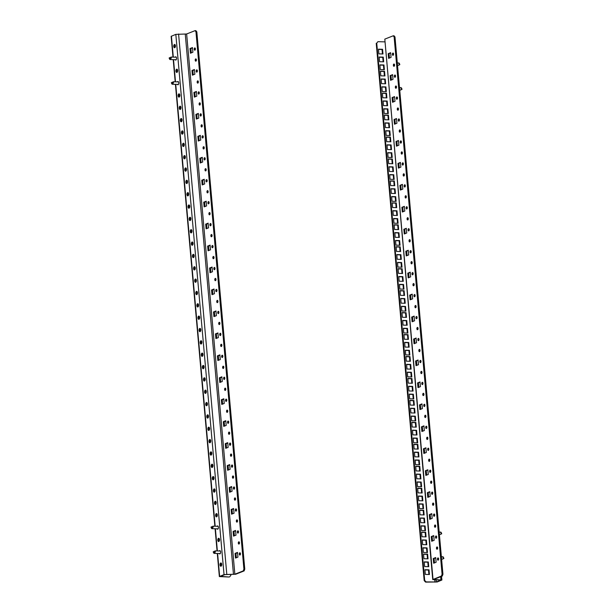 <?xml version="1.0" encoding="UTF-8"?>
<svg xmlns="http://www.w3.org/2000/svg" width="613" height="613" viewBox="0 0 613 613"><rect width="100%" height="100%" fill="white"/><g stroke="black" fill="none" stroke-linecap="round" stroke-linejoin="round"><path stroke-width="0.92" d="M438.494 558.29A1.134 0.59 -88.5 0 0 438.318 559.301A1.134 0.59 -88.5 0 0 438.456 559.838M437.46 559.278A1.134 0.59 -88.5 0 0 438.011 560.182A1.134 0.59 -88.5 0 0 438.624 558.818A1.134 0.59 -88.5 0 0 438.073 557.914A1.134 0.59 -88.5 0 0 437.46 559.278M408.089 219.607A1.134 0.59 91.5 0 1 407.959 219.079A1.134 0.59 91.5 0 1 408.128 218.059M408.258 218.596A1.134 0.59 91.5 0 1 407.645 219.96A1.134 0.59 91.5 0 1 407.093 219.056A1.134 0.59 91.5 0 1 407.706 217.692A1.134 0.59 91.5 0 1 408.258 218.596M407.109 208.635A1.134 0.59 91.5 0 1 406.978 208.106A1.134 0.59 91.5 0 1 407.147 207.087M407.277 207.615A1.134 0.59 91.5 0 1 406.672 208.987A1.134 0.59 91.5 0 1 406.113 208.083A1.134 0.59 91.5 0 1 406.725 206.711A1.134 0.59 91.5 0 1 407.277 207.615M411.024 252.533A1.134 0.59 91.5 0 1 410.894 252.004A1.134 0.59 91.5 0 1 411.07 250.985M411.2 251.522A1.134 0.59 91.5 0 1 410.587 252.885A1.134 0.59 91.5 0 1 410.036 251.981A1.134 0.59 91.5 0 1 410.649 250.617A1.134 0.59 91.5 0 1 411.2 251.522M410.051 241.56A1.134 0.59 91.5 0 1 409.913 241.024A1.134 0.59 91.5 0 1 410.089 240.012M410.22 240.541A1.134 0.59 91.5 0 1 409.607 241.913A1.134 0.59 91.5 0 1 409.055 241.009A1.134 0.59 91.5 0 1 409.668 239.637A1.134 0.59 91.5 0 1 410.22 240.541M409.07 230.588A1.134 0.59 91.5 0 1 408.94 230.051A1.134 0.59 91.5 0 1 409.109 229.032M409.239 229.569A1.134 0.59 91.5 0 1 408.626 230.932A1.134 0.59 91.5 0 1 408.074 230.028A1.134 0.59 91.5 0 1 408.687 228.664A1.134 0.59 91.5 0 1 409.239 229.569M414.947 296.439A1.134 0.59 91.5 0 1 414.817 295.903A1.134 0.59 91.5 0 1 414.986 294.884M415.116 295.42A1.134 0.59 91.5 0 1 414.503 296.784A1.134 0.59 91.5 0 1 413.951 295.88A1.134 0.59 91.5 0 1 414.564 294.516A1.134 0.59 91.5 0 1 415.116 295.42M415.928 307.412A1.134 0.59 91.5 0 1 415.79 306.875A1.134 0.59 91.5 0 1 415.966 305.864M416.097 306.393A1.134 0.59 91.5 0 1 415.484 307.757A1.134 0.59 91.5 0 1 414.932 306.852A1.134 0.59 91.5 0 1 415.545 305.489A1.134 0.59 91.5 0 1 416.097 306.393M413.967 285.459A1.134 0.59 91.5 0 1 413.836 284.93A1.134 0.59 91.5 0 1 414.005 283.911M414.135 284.44A1.134 0.59 91.5 0 1 413.522 285.811A1.134 0.59 91.5 0 1 412.97 284.907A1.134 0.59 91.5 0 1 413.583 283.543A1.134 0.59 91.5 0 1 414.135 284.44M412.986 274.486A1.134 0.59 91.5 0 1 412.855 273.95A1.134 0.59 91.5 0 1 413.024 272.938M413.154 273.467A1.134 0.59 91.5 0 1 412.549 274.831A1.134 0.59 91.5 0 1 411.99 273.927A1.134 0.59 91.5 0 1 412.603 272.563A1.134 0.59 91.5 0 1 413.154 273.467M412.005 263.513A1.134 0.59 91.5 0 1 411.875 262.977A1.134 0.59 91.5 0 1 412.043 261.958M412.181 262.494A1.134 0.59 91.5 0 1 411.568 263.858A1.134 0.59 91.5 0 1 411.016 262.954A1.134 0.59 91.5 0 1 411.622 261.59A1.134 0.59 91.5 0 1 412.181 262.494M403.193 164.736A1.134 0.59 91.5 0 1 403.063 164.2A1.134 0.59 91.5 0 1 403.231 163.188M403.362 163.717A1.134 0.59 91.5 0 1 402.749 165.081A1.134 0.59 91.5 0 1 402.197 164.177A1.134 0.59 91.5 0 1 402.81 162.813A1.134 0.59 91.5 0 1 403.362 163.717M402.212 153.763A1.134 0.59 91.5 0 1 402.082 153.227A1.134 0.59 91.5 0 1 402.251 152.208M402.381 152.744A1.134 0.59 91.5 0 1 401.768 154.108A1.134 0.59 91.5 0 1 401.216 153.204A1.134 0.59 91.5 0 1 401.829 151.84A1.134 0.59 91.5 0 1 402.381 152.744M401.231 142.783A1.134 0.59 91.5 0 1 401.101 142.254A1.134 0.59 91.5 0 1 401.27 141.235M401.408 141.772A1.134 0.59 91.5 0 1 400.795 143.136A1.134 0.59 91.5 0 1 400.243 142.231A1.134 0.59 91.5 0 1 400.848 140.867A1.134 0.59 91.5 0 1 401.408 141.772M404.174 175.709A1.134 0.59 91.5 0 1 404.036 175.18A1.134 0.59 91.5 0 1 404.212 174.161M404.342 174.69A1.134 0.59 91.5 0 1 403.729 176.061A1.134 0.59 91.5 0 1 403.178 175.157A1.134 0.59 91.5 0 1 403.791 173.786A1.134 0.59 91.5 0 1 404.342 174.69M405.147 186.689A1.134 0.59 91.5 0 1 405.017 186.153A1.134 0.59 91.5 0 1 405.193 185.134M405.323 185.67A1.134 0.59 91.5 0 1 404.71 187.034A1.134 0.59 91.5 0 1 404.159 186.13A1.134 0.59 91.5 0 1 404.772 184.766A1.134 0.59 91.5 0 1 405.323 185.67M406.128 197.662A1.134 0.59 91.5 0 1 405.998 197.125A1.134 0.59 91.5 0 1 406.174 196.106M406.304 196.643A1.134 0.59 91.5 0 1 405.691 198.007A1.134 0.59 91.5 0 1 405.139 197.102A1.134 0.59 91.5 0 1 405.745 195.739A1.134 0.59 91.5 0 1 406.304 196.643M396.335 87.912A1.134 0.59 91.5 0 1 396.205 87.375A1.134 0.59 91.5 0 1 396.373 86.356M396.504 86.893A1.134 0.59 91.5 0 1 395.898 88.257A1.134 0.59 91.5 0 1 395.339 87.352A1.134 0.59 91.5 0 1 395.952 85.989A1.134 0.59 91.5 0 1 396.504 86.893M397.316 98.885A1.134 0.59 91.5 0 1 397.186 98.348A1.134 0.59 91.5 0 1 397.354 97.337M397.485 97.865A1.134 0.59 91.5 0 1 396.872 99.237A1.134 0.59 91.5 0 1 396.32 98.333A1.134 0.59 91.5 0 1 396.933 96.961A1.134 0.59 91.5 0 1 397.485 97.865M398.297 109.857A1.134 0.59 91.5 0 1 398.159 109.329A1.134 0.59 91.5 0 1 398.335 108.309M398.465 108.846A1.134 0.59 91.5 0 1 397.852 110.21A1.134 0.59 91.5 0 1 397.301 109.306A1.134 0.59 91.5 0 1 397.914 107.942A1.134 0.59 91.5 0 1 398.465 108.846M400.251 131.81A1.134 0.59 91.5 0 1 400.12 131.274A1.134 0.59 91.5 0 1 400.297 130.262M400.427 130.791A1.134 0.59 91.5 0 1 399.814 132.155A1.134 0.59 91.5 0 1 399.262 131.251A1.134 0.59 91.5 0 1 399.875 129.887A1.134 0.59 91.5 0 1 400.427 130.791M399.27 120.838A1.134 0.59 91.5 0 1 399.14 120.301A1.134 0.59 91.5 0 1 399.316 119.282M399.446 119.819A1.134 0.59 91.5 0 1 398.833 121.182A1.134 0.59 91.5 0 1 398.281 120.278A1.134 0.59 91.5 0 1 398.894 118.914A1.134 0.59 91.5 0 1 399.446 119.819M434.533 515.939A1.134 0.59 91.5 0 1 434.402 515.403A1.134 0.59 91.5 0 1 434.579 514.384M434.709 514.92A1.134 0.59 91.5 0 1 434.096 516.284A1.134 0.59 91.5 0 1 433.544 515.38A1.134 0.59 91.5 0 1 434.157 514.016A1.134 0.59 91.5 0 1 434.709 514.92M433.552 504.959A1.134 0.59 91.5 0 1 433.422 504.43A1.134 0.59 91.5 0 1 433.598 503.411M433.728 503.947A1.134 0.59 91.5 0 1 433.115 505.311A1.134 0.59 91.5 0 1 432.563 504.407A1.134 0.59 91.5 0 1 433.176 503.043A1.134 0.59 91.5 0 1 433.728 503.947M432.579 493.986A1.134 0.59 91.5 0 1 432.449 493.457A1.134 0.59 91.5 0 1 432.617 492.438M432.747 492.967A1.134 0.59 91.5 0 1 432.134 494.339A1.134 0.59 91.5 0 1 431.583 493.434A1.134 0.59 91.5 0 1 432.196 492.063A1.134 0.59 91.5 0 1 432.747 492.967M435.514 526.912A1.134 0.59 91.5 0 1 435.383 526.375A1.134 0.59 91.5 0 1 435.552 525.364M435.69 525.893A1.134 0.59 91.5 0 1 435.077 527.257A1.134 0.59 91.5 0 1 434.525 526.36A1.134 0.59 91.5 0 1 435.13 524.989A1.134 0.59 91.5 0 1 435.69 525.893M436.494 537.885A1.134 0.59 91.5 0 1 436.364 537.356A1.134 0.59 91.5 0 1 436.533 536.337M436.663 536.873A1.134 0.59 91.5 0 1 436.058 538.237A1.134 0.59 91.5 0 1 435.498 537.333A1.134 0.59 91.5 0 1 436.111 535.969A1.134 0.59 91.5 0 1 436.663 536.873M437.475 548.865A1.134 0.59 91.5 0 1 437.345 548.328A1.134 0.59 91.5 0 1 437.513 547.309M437.644 547.846A1.134 0.59 91.5 0 1 437.031 549.21A1.134 0.59 91.5 0 1 436.479 548.306A1.134 0.59 91.5 0 1 437.092 546.942A1.134 0.59 91.5 0 1 437.644 547.846M427.682 439.115A1.134 0.59 91.5 0 1 427.545 438.579A1.134 0.59 91.5 0 1 427.721 437.559M427.851 438.096A1.134 0.59 91.5 0 1 427.238 439.46A1.134 0.59 91.5 0 1 426.686 438.556A1.134 0.59 91.5 0 1 427.299 437.192A1.134 0.59 91.5 0 1 427.851 438.096M428.656 450.088A1.134 0.59 91.5 0 1 428.525 449.551A1.134 0.59 91.5 0 1 428.702 448.54M428.832 449.068A1.134 0.59 91.5 0 1 428.219 450.432A1.134 0.59 91.5 0 1 427.667 449.528A1.134 0.59 91.5 0 1 428.28 448.164A1.134 0.59 91.5 0 1 428.832 449.068M429.636 461.06A1.134 0.59 91.5 0 1 429.506 460.532A1.134 0.59 91.5 0 1 429.675 459.512M429.813 460.041A1.134 0.59 91.5 0 1 429.2 461.413A1.134 0.59 91.5 0 1 428.648 460.509A1.134 0.59 91.5 0 1 429.253 459.137A1.134 0.59 91.5 0 1 429.813 460.041M431.598 483.013A1.134 0.59 91.5 0 1 431.468 482.477A1.134 0.59 91.5 0 1 431.636 481.458M431.767 481.994A1.134 0.59 91.5 0 1 431.154 483.358A1.134 0.59 91.5 0 1 430.602 482.454A1.134 0.59 91.5 0 1 431.215 481.09A1.134 0.59 91.5 0 1 431.767 481.994M430.617 472.041A1.134 0.59 91.5 0 1 430.487 471.504A1.134 0.59 91.5 0 1 430.655 470.485M430.786 471.022A1.134 0.59 91.5 0 1 430.18 472.385A1.134 0.59 91.5 0 1 429.621 471.481A1.134 0.59 91.5 0 1 430.234 470.117A1.134 0.59 91.5 0 1 430.786 471.022M421.805 373.263A1.134 0.59 91.5 0 1 421.667 372.727A1.134 0.59 91.5 0 1 421.844 371.708M421.974 372.244A1.134 0.59 91.5 0 1 421.361 373.608A1.134 0.59 91.5 0 1 420.809 372.704A1.134 0.59 91.5 0 1 421.422 371.34A1.134 0.59 91.5 0 1 421.974 372.244M420.825 362.283A1.134 0.59 91.5 0 1 420.694 361.754A1.134 0.59 91.5 0 1 420.863 360.735M420.993 361.272A1.134 0.59 91.5 0 1 420.38 362.635A1.134 0.59 91.5 0 1 419.828 361.731A1.134 0.59 91.5 0 1 420.441 360.367A1.134 0.59 91.5 0 1 420.993 361.272M419.844 351.31A1.134 0.59 91.5 0 1 419.713 350.782A1.134 0.59 91.5 0 1 419.882 349.762M420.012 350.291A1.134 0.59 91.5 0 1 419.399 351.663A1.134 0.59 91.5 0 1 418.848 350.759A1.134 0.59 91.5 0 1 419.461 349.387A1.134 0.59 91.5 0 1 420.012 350.291M416.901 318.385A1.134 0.59 91.5 0 1 416.771 317.856A1.134 0.59 91.5 0 1 416.947 316.837M417.078 317.365A1.134 0.59 91.5 0 1 416.465 318.737A1.134 0.59 91.5 0 1 415.913 317.833A1.134 0.59 91.5 0 1 416.526 316.461A1.134 0.59 91.5 0 1 417.078 317.365M417.882 329.365A1.134 0.59 91.5 0 1 417.752 328.829A1.134 0.59 91.5 0 1 417.92 327.809M418.058 328.346A1.134 0.59 91.5 0 1 417.445 329.71A1.134 0.59 91.5 0 1 416.894 328.806A1.134 0.59 91.5 0 1 417.499 327.442A1.134 0.59 91.5 0 1 418.058 328.346M418.863 340.338A1.134 0.59 91.5 0 1 418.733 339.801A1.134 0.59 91.5 0 1 418.901 338.782M419.031 339.318A1.134 0.59 91.5 0 1 418.426 340.682A1.134 0.59 91.5 0 1 417.867 339.778A1.134 0.59 91.5 0 1 418.48 338.414A1.134 0.59 91.5 0 1 419.031 339.318M423.759 395.209A1.134 0.59 91.5 0 1 423.629 394.68A1.134 0.59 91.5 0 1 423.798 393.661M423.935 394.197A1.134 0.59 91.5 0 1 423.322 395.561A1.134 0.59 91.5 0 1 422.771 394.657A1.134 0.59 91.5 0 1 423.376 393.293A1.134 0.59 91.5 0 1 423.935 394.197M422.778 384.236A1.134 0.59 91.5 0 1 422.648 383.7A1.134 0.59 91.5 0 1 422.824 382.688M422.955 383.217A1.134 0.59 91.5 0 1 422.342 384.581A1.134 0.59 91.5 0 1 421.79 383.684A1.134 0.59 91.5 0 1 422.403 382.313A1.134 0.59 91.5 0 1 422.955 383.217M426.702 428.135A1.134 0.59 91.5 0 1 426.571 427.606A1.134 0.59 91.5 0 1 426.74 426.587M426.87 427.115A1.134 0.59 91.5 0 1 426.257 428.487A1.134 0.59 91.5 0 1 425.706 427.583A1.134 0.59 91.5 0 1 426.319 426.219A1.134 0.59 91.5 0 1 426.87 427.115M425.721 417.162A1.134 0.59 91.5 0 1 425.591 416.625A1.134 0.59 91.5 0 1 425.759 415.614M425.889 416.143A1.134 0.59 91.5 0 1 425.276 417.507A1.134 0.59 91.5 0 1 424.725 416.602A1.134 0.59 91.5 0 1 425.338 415.239A1.134 0.59 91.5 0 1 425.889 416.143M424.74 406.189A1.134 0.59 91.5 0 1 424.61 405.653A1.134 0.59 91.5 0 1 424.778 404.634M424.909 405.17A1.134 0.59 91.5 0 1 424.303 406.534A1.134 0.59 91.5 0 1 423.744 405.63A1.134 0.59 91.5 0 1 424.357 404.266A1.134 0.59 91.5 0 1 424.909 405.17M395.354 76.931A1.134 0.59 91.5 0 1 395.224 76.403A1.134 0.59 91.5 0 1 395.393 75.384M395.531 75.92A1.134 0.59 91.5 0 1 394.918 77.284A1.134 0.59 91.5 0 1 394.366 76.38A1.134 0.59 91.5 0 1 394.971 75.016A1.134 0.59 91.5 0 1 395.531 75.92M394.374 65.959A1.134 0.59 91.5 0 1 394.243 65.43A1.134 0.59 91.5 0 1 394.42 64.411M394.55 64.94A1.134 0.59 91.5 0 1 393.937 66.311A1.134 0.59 91.5 0 1 393.385 65.407A1.134 0.59 91.5 0 1 393.998 64.036A1.134 0.59 91.5 0 1 394.55 64.94M393.393 54.986A1.134 0.59 91.5 0 1 393.262 54.45A1.134 0.59 91.5 0 1 393.439 53.431M393.569 53.967A1.134 0.59 91.5 0 1 392.956 55.331A1.134 0.59 91.5 0 1 392.404 54.427A1.134 0.59 91.5 0 1 393.017 53.063A1.134 0.59 91.5 0 1 393.569 53.967M381.148 79.192L384.703 79.284L385.102 83.759M381.845 87.031L385.401 87.123L385.799 91.598M380.443 71.353L383.999 71.445L384.397 75.92M378.489 49.4L382.045 49.5L382.443 53.967M379.186 57.247L382.742 57.338L383.14 61.806M379.884 65.085L383.439 65.177L383.838 69.644M376.742 43.132L377.907 41.684L376.742 43.132L424.694 580.404L426.119 581.913L425.598 582.12L437.192 581.982L441.881 580.013L433.736 579.492L442.295 576.044L441.437 576.021L442.08 574.235L442.938 574.258L442.295 576.044M425.598 582.12L424.181 580.603L424.694 580.404M376.229 43.331L424.181 580.603M382.405 93.306L385.96 93.398L386.359 97.865M384.366 115.252L387.922 115.344L388.32 119.819M386.32 137.205L389.876 137.297L390.274 141.772M388.282 159.158L391.837 159.25L392.236 163.717M390.243 181.103L393.799 181.195L394.197 185.67M392.197 203.056L395.753 203.148L396.151 207.615M394.159 225.002L397.714 225.094L398.113 229.569M396.121 246.955L399.676 247.047L400.074 251.522M398.075 268.908L401.63 269L402.028 273.467M400.036 290.853L403.592 290.945L403.99 295.42M401.998 312.806L405.553 312.898L405.952 317.373M403.952 334.752L407.507 334.851L407.906 339.318M405.913 356.705L409.469 356.797L409.867 361.272M407.875 378.658L411.43 378.75L411.829 383.217M409.829 400.603L413.384 400.695L413.783 405.17M411.79 422.556L415.346 422.648L415.744 427.123M413.752 444.509L417.307 444.601L417.706 449.068M415.706 466.455L419.261 466.547L419.66 471.022M417.668 488.408L421.223 488.5L421.621 492.967M419.629 510.353L423.185 510.445L423.583 514.92M421.583 532.306L425.138 532.398L425.537 536.873M383.807 108.984L387.362 109.076L387.761 113.551M385.761 130.929L389.316 131.029L389.715 135.496M387.722 152.882L391.278 152.974L391.676 157.449M389.684 174.835L393.24 174.927L393.638 179.394M391.638 196.781L395.193 196.873L395.592 201.348M393.6 218.734L397.155 218.826L397.553 223.301M395.561 240.687L399.117 240.779L399.515 245.246M397.515 262.632L401.071 262.724L401.469 267.199M399.477 284.585L403.032 284.677L403.431 289.144M401.438 306.531L404.994 306.623L405.392 311.097M403.392 328.484L406.948 328.576L407.346 333.051M405.354 350.437L408.909 350.529L409.308 354.996M407.316 372.382L410.871 372.474L411.269 376.949M409.269 394.335L412.825 394.427L413.223 398.894M411.231 416.281L414.786 416.373L415.185 420.847M413.193 438.234L416.748 438.326L417.147 442.801M415.147 460.187L418.702 460.279L419.1 464.746M417.108 482.132L420.664 482.224L421.062 486.699M419.062 504.085L422.618 504.177L423.024 508.652M421.024 526.038L424.579 526.13L424.978 530.597M422.985 547.984L426.541 548.076L426.939 552.551M383.102 101.145L386.657 101.237L387.056 105.704M385.064 123.09L388.619 123.182L389.017 127.657M387.025 145.043L390.581 145.135L390.979 149.61M388.979 166.997L392.535 167.088L392.933 171.556M390.941 188.942L394.496 189.034L394.895 193.509M392.902 210.895L396.458 210.987L396.856 215.462M394.856 232.84L398.412 232.94L398.81 237.407M396.818 254.793L400.373 254.885L400.772 259.36M398.779 276.747L402.335 276.838L402.733 281.306M400.733 298.692L404.289 298.784L404.687 303.259M402.695 320.645L406.25 320.737L406.649 325.212M404.657 342.598L408.212 342.69L408.61 347.157M406.611 364.543L410.166 364.635L410.564 369.11M408.572 386.496L412.128 386.588L412.526 391.056M410.534 408.442L414.089 408.534L414.488 413.009M412.488 430.395L416.043 430.487L416.442 434.962M414.449 452.348L418.005 452.44L418.403 456.907M416.411 474.293L419.966 474.385L420.365 478.86M418.365 496.246L421.92 496.338L422.319 500.806M420.326 518.192L423.882 518.284L424.28 522.759M422.288 540.145L425.836 540.237L426.242 544.712M427.499 558.818L427.1 554.351L423.545 554.259M428.196 566.657L427.797 562.19L424.242 562.098M428.901 574.496L428.495 570.029L424.939 569.937M424.227 561.876L424.64 566.565L428.732 566.673L428.318 561.983L424.227 561.876M422.686 544.62L422.265 539.923L426.357 540.03L426.778 544.727L422.686 544.62M420.725 522.667L420.303 517.977L424.395 518.085L424.817 522.774L420.725 522.667M418.763 500.714L418.35 496.024L422.441 496.132L422.855 500.821L418.763 500.714M416.809 478.768L416.388 474.079L420.48 474.178L420.901 478.876L416.809 478.768M414.848 456.815L414.426 452.126L418.518 452.233L418.94 456.923L414.848 456.815M412.886 434.87L412.472 430.173L416.564 430.28L416.978 434.969L412.886 434.87M410.932 412.917L410.511 408.227L414.603 408.335L415.024 413.024L410.932 412.917M408.971 390.964L408.549 386.274L412.641 386.382L413.062 391.071L408.971 390.964M407.009 369.018L406.595 364.329L410.687 364.428L411.101 369.126L407.009 369.018M405.055 347.065L404.634 342.376L408.725 342.483L409.147 347.173L405.055 347.065M403.093 325.12L402.672 320.423L406.764 320.53L407.185 325.219L403.093 325.12M401.132 303.167L400.718 298.477L404.81 298.585L405.224 303.274L401.132 303.167M399.178 281.214L398.756 276.524L402.848 276.632L403.27 281.321L399.178 281.214M397.216 259.268L396.795 254.571L400.887 254.679L401.308 259.376L397.216 259.268M395.255 237.315L394.841 232.626L398.933 232.733L399.347 237.423L395.255 237.315M393.301 215.362L392.879 210.673L396.971 210.78L397.393 215.469L393.301 215.362M391.339 193.417L390.918 188.727L395.01 188.827L395.431 193.524L391.339 193.417M389.378 171.464L388.964 166.774L393.056 166.882L393.469 171.571L389.378 171.464M387.424 149.518L387.002 144.821L391.094 144.929L391.515 149.618L387.424 149.518M385.462 127.565L385.041 122.876L389.14 122.983L389.554 127.673L385.462 127.565M383.5 105.612L383.087 100.923L387.178 101.03L387.592 105.72L383.5 105.612M423.384 552.459L422.962 547.769L427.054 547.869L427.476 552.566L423.384 552.459M421.422 530.506L421.008 525.816L425.1 525.923L425.514 530.613L421.422 530.506M419.468 508.56L419.047 503.863L423.139 503.97L423.56 508.66L419.468 508.56M417.507 486.607L417.085 481.918L421.177 482.025L421.598 486.714L417.507 486.607M415.545 464.654L415.131 459.965L419.223 460.072L419.637 464.761L415.545 464.654M413.591 442.709L413.17 438.011L417.261 438.119L417.683 442.816L413.591 442.709M411.63 420.756L411.208 416.066L415.3 416.173L415.721 420.863L411.63 420.756M409.668 398.802L409.254 394.113L413.346 394.22L413.76 398.91L409.668 398.802M407.714 376.857L407.293 372.168L411.384 372.267L411.806 376.964L407.714 376.857M405.752 354.904L405.331 350.215L409.423 350.322L409.844 355.011L405.752 354.904M403.791 332.959L403.377 328.261L407.469 328.369L407.883 333.058L403.791 332.959M401.837 311.006L401.415 306.316L405.507 306.423L405.929 311.113L401.837 311.006M399.875 289.052L399.454 284.363L403.546 284.47L403.967 289.16L399.875 289.052M397.914 267.107L397.5 262.418L401.592 262.517L402.005 267.214L397.914 267.107M395.96 245.154L395.538 240.465L399.63 240.572L400.051 245.261L395.96 245.154M393.998 223.209L393.577 218.512L397.668 218.619L398.09 223.308L393.998 223.209M392.036 201.256L391.623 196.566L395.714 196.673L396.128 201.363L392.036 201.256M390.083 179.303L389.661 174.613L393.753 174.72L394.174 179.41L390.083 179.303M388.121 157.357L387.7 152.66L391.791 152.767L392.213 157.464L388.121 157.357M386.159 135.404L385.746 130.715L389.837 130.822L390.251 135.511L386.159 135.404M384.205 113.451L383.784 108.762L387.876 108.869L388.297 113.558L384.205 113.451M421.982 536.781L421.568 532.084L425.66 532.191L426.073 536.881L421.982 536.781M420.028 514.828L419.606 510.139L423.698 510.246L424.119 514.935L420.028 514.828M418.066 492.875L417.645 488.186L421.736 488.293L422.158 492.982L418.066 492.875M416.104 470.93L415.691 466.24L419.782 466.34L420.196 471.037L416.104 470.93M414.15 448.977L413.729 444.287L417.821 444.394L418.242 449.084L414.15 448.977M412.189 427.031L411.767 422.334L415.859 422.441L416.281 427.131L412.189 427.031M410.227 405.078L409.813 400.389L413.905 400.496L414.319 405.185L410.227 405.078M408.273 383.125L407.852 378.436L411.944 378.543L412.365 383.232L408.273 383.125M406.312 361.18L405.89 356.482L409.982 356.59L410.404 361.287L406.312 361.18M404.35 339.227L403.936 334.537L408.028 334.644L408.442 339.334L404.35 339.227M402.396 317.273L401.975 312.584L406.067 312.691L406.488 317.381L402.396 317.273M400.435 295.328L400.013 290.639L404.105 290.738L404.526 295.435L400.435 295.328M398.473 273.375L398.059 268.686L402.151 268.793L402.565 273.482L398.473 273.375M396.519 251.43L396.098 246.732L400.189 246.84L400.611 251.529L396.519 251.43M394.557 229.477L394.136 224.787L398.235 224.894L398.649 229.584L394.557 229.477M392.596 207.523L392.182 202.834L396.274 202.941L396.688 207.631L392.596 207.523M390.642 185.578L390.22 180.889L394.312 180.988L394.734 185.685L390.642 185.578M388.68 163.625L388.259 158.936L392.358 159.043L392.772 163.732L388.68 163.625M386.719 141.68L386.305 136.983L390.397 137.09L390.818 141.779L386.719 141.68M384.765 119.727L384.343 115.037L388.435 115.144L388.857 119.834L384.765 119.727M382.803 97.773L382.382 93.084L386.481 93.191L386.895 97.881L382.803 97.773M426.119 581.913L436.333 581.959L440.877 580.105L432.732 579.584L441.437 576.021M377.907 41.684L384.742 41.86M384.374 69.66L380.282 69.553L379.868 64.863L383.96 64.97L384.374 69.66M383.677 61.821L379.585 61.714L379.163 57.024L383.263 57.132L383.677 61.821M382.979 53.982L378.888 53.875L378.466 49.186L382.558 49.293L382.979 53.982M384.941 75.935L380.842 75.828L380.428 71.131L384.52 71.238L384.941 75.935M386.336 91.613L382.244 91.506L381.822 86.816L385.922 86.916L386.336 91.613M385.638 83.774L381.547 83.667L381.125 78.977L385.217 79.077L385.638 83.774M423.522 554.037L423.943 558.727L428.035 558.834L427.613 554.144L423.522 554.037M424.924 569.715L425.345 574.404L429.437 574.511L429.016 569.822L424.924 569.715M426.357 540.03L425.836 540.237M424.395 518.085L423.882 518.284M422.441 496.132L421.92 496.338M420.48 474.178L419.966 474.385M418.518 452.233L418.005 452.44M416.564 430.28L416.043 430.487M414.603 408.335L414.089 408.534M412.641 386.382L412.128 386.588M410.687 364.428L410.166 364.635M408.725 342.483L408.212 342.69M406.764 320.53L406.25 320.737M404.81 298.585L404.289 298.784M402.848 276.632L402.335 276.838M400.887 254.679L400.373 254.885M398.933 232.733L398.412 232.94M396.971 210.78L396.458 210.987M395.01 188.827L394.496 189.034M393.056 166.882L392.535 167.088M391.094 144.929L390.581 145.135M389.14 122.983L388.619 123.182M387.178 101.03L386.657 101.237M427.054 547.869L426.541 548.076M425.1 525.923L424.579 526.13M423.139 503.97L422.618 504.177M421.177 482.025L420.664 482.224M419.223 460.072L418.702 460.279M417.261 438.119L416.748 438.326M415.3 416.173L414.786 416.373M413.346 394.22L412.825 394.427M411.384 372.267L410.871 372.474M409.423 350.322L408.909 350.529M407.469 328.369L406.948 328.576M405.507 306.423L404.994 306.623M403.546 284.47L403.032 284.677M401.592 262.517L401.071 262.724M399.63 240.572L399.117 240.779M397.668 218.619L397.155 218.826M395.714 196.673L395.193 196.873M393.753 174.72L393.24 174.927M391.791 152.767L391.278 152.974M389.837 130.822L389.316 131.029M387.876 108.869L387.362 109.076M425.66 532.191L425.138 532.398M423.698 510.246L423.185 510.445M421.736 488.293L421.223 488.5M419.782 466.34L419.261 466.547M417.821 444.394L417.307 444.601M415.859 422.441L415.346 422.648M413.905 400.496L413.384 400.695M411.944 378.543L411.43 378.75M409.982 356.59L409.469 356.797M408.028 334.644L407.507 334.851M406.067 312.691L405.553 312.898M404.105 290.738L403.592 290.945M402.151 268.793L401.63 269M400.189 246.84L399.676 247.047M398.235 224.894L397.714 225.094M396.274 202.941L395.753 203.148M394.312 180.988L393.799 181.195M392.358 159.043L391.837 159.25M390.397 137.09L389.876 137.297M388.435 115.144L387.922 115.344M386.481 93.191L385.96 93.398M432.732 579.584L384.803 39.125L393.217 35.792L394.082 35.815L394.987 36.987L442.938 574.258M436.119 562.244L435.697 557.554L433.238 558.527L433.659 563.217L436.119 562.244M401.898 207.324L404.35 206.351L404.772 211.041L402.312 212.014L401.898 207.324L404.388 206.704M399.937 185.379L402.396 184.398L402.81 189.095L400.358 190.068L399.937 185.379L402.427 184.751M403.852 229.277L406.312 228.304L406.733 232.994L404.274 233.967L403.852 229.277L406.342 228.649M407.775 273.176L410.227 272.203L410.649 276.892L408.189 277.865L407.775 273.176L410.266 272.555M409.729 295.129L412.189 294.148L412.61 298.845L410.151 299.818L409.729 295.129L412.22 294.501M405.814 251.223L408.273 250.25L408.687 254.939L406.235 255.92L405.814 251.223L408.304 250.602M396.021 141.473L398.481 140.5L398.894 145.189L396.435 146.17L396.021 141.473L398.511 140.852M397.975 163.426L400.435 162.453L400.856 167.142L398.396 168.115L397.975 163.426L400.465 162.805M390.144 75.629L392.604 74.648L393.017 79.338L390.558 80.318L390.144 75.629L392.634 75.001M394.059 119.527L396.519 118.547L396.933 123.244L394.481 124.217L394.059 119.527L396.55 118.899M392.098 97.574L394.557 96.601L394.979 101.291L392.519 102.264L392.098 97.574L394.588 96.954M427.361 492.676L429.82 491.703L430.242 496.392L427.782 497.365L427.361 492.676L429.851 492.055M429.322 514.629L431.782 513.656L432.196 518.345L429.736 519.318L429.322 514.629L431.813 514M421.483 426.824L423.943 425.851L424.365 430.541L421.905 431.521L421.483 426.824L423.974 426.204M425.407 470.73L427.859 469.75L428.28 474.447L425.82 475.42L425.407 470.73L427.897 470.102M423.445 448.777L425.905 447.804L426.319 452.494L423.859 453.467L423.445 448.777L425.935 448.157M413.652 339.027L416.104 338.054L416.526 342.744L414.066 343.717L413.652 339.027L416.143 338.407M411.691 317.074L414.15 316.101L414.564 320.791L412.112 321.771L411.691 317.074L414.181 316.454M417.568 382.926L420.028 381.953L420.441 386.642L417.989 387.615L417.568 382.926L420.058 382.305M415.606 360.98L418.066 360L418.487 364.689L416.028 365.67L415.606 360.98L418.097 360.352M419.53 404.879L421.982 403.898L422.403 408.595L419.943 409.568L419.53 404.879L422.02 404.251M431.276 536.574L433.736 535.601L434.157 540.291L431.698 541.271L431.276 536.574L433.766 535.954M388.182 53.676L390.642 52.703L391.063 57.392L388.604 58.365L388.182 53.676L390.673 53.055M394.987 36.987L394.128 36.964L442.08 574.235M394.128 36.964L393.217 35.792M435.728 557.907L434.104 558.55L434.487 562.887M403.147 211.684L402.756 207.347M401.186 189.739L400.795 185.402M405.101 233.637L404.718 229.3M409.024 277.536L408.633 273.199M410.978 299.489L410.595 295.152M407.063 255.59L406.672 251.246M397.27 145.84L396.879 141.496M399.224 167.786L398.841 163.449M391.393 79.989L391.002 75.644M395.308 123.887L394.918 119.55M393.347 101.934L392.964 97.597M428.61 497.036L428.226 492.699M430.571 518.989L430.18 514.652M422.732 431.192L422.349 426.847M426.648 475.09L426.265 470.753M424.694 453.137L424.303 448.8M414.901 343.387L414.511 339.05M412.94 321.442L412.549 317.097M418.817 387.286L418.426 382.949M416.855 365.34L416.472 360.996M420.779 409.239L420.388 404.902M432.525 540.942L432.142 536.597M389.431 58.036L389.04 53.699M383.96 64.97L383.439 65.177M383.263 57.132L382.742 57.338M382.558 49.293L382.045 49.5M384.52 71.238L383.999 71.445M385.922 86.916L385.401 87.123M385.217 79.077L384.703 79.284M427.613 554.144L427.1 554.351M428.318 561.983L427.797 562.19M429.016 569.822L428.495 570.029M433.238 558.527L434.104 558.55M219.193 553.508A1.64 0.851 -88.5 0 0 219.722 553.899A1.64 0.851 -88.5 0 0 220.611 551.93A1.64 0.851 -88.5 0 0 219.814 550.62A1.64 0.851 -88.5 0 0 219.255 550.987M221.714 564.274A1.64 0.851 -88.5 0 0 220.91 562.964A1.64 0.851 -88.5 0 0 220.029 564.941A1.64 0.851 -88.5 0 0 220.826 566.243A1.64 0.851 -88.5 0 0 221.714 564.274M221.339 563.201A1.64 0.851 -88.5 0 0 220.887 564.964A1.64 0.851 -88.5 0 0 221.262 566.029M194.237 49.293A1.134 0.59 91.5 0 1 194.85 47.921A1.134 0.59 91.5 0 1 195.401 48.825A1.134 0.59 91.5 0 1 194.788 50.197A1.134 0.59 91.5 0 1 194.237 49.293M195.233 49.845A1.134 0.59 91.5 0 1 195.095 49.316A1.134 0.59 91.5 0 1 195.271 48.297M225.768 389.056A1.134 0.59 -88.5 0 0 225.216 388.152A1.134 0.59 -88.5 0 0 224.603 389.516A1.134 0.59 -88.5 0 0 225.155 390.42A1.134 0.59 -88.5 0 0 225.768 389.056M225.638 388.519A1.134 0.59 -88.5 0 0 225.461 389.539A1.134 0.59 -88.5 0 0 225.592 390.075M226.749 400.028A1.134 0.59 -88.5 0 0 226.189 399.124A1.134 0.59 -88.5 0 0 225.584 400.496A1.134 0.59 -88.5 0 0 226.136 401.392A1.134 0.59 -88.5 0 0 226.749 400.028M226.611 399.5A1.134 0.59 -88.5 0 0 226.442 400.511A1.134 0.59 -88.5 0 0 226.572 401.048M222.826 356.13A1.134 0.59 -88.5 0 0 222.274 355.226A1.134 0.59 -88.5 0 0 221.661 356.59A1.134 0.59 -88.5 0 0 222.213 357.494A1.134 0.59 -88.5 0 0 222.826 356.13M222.695 355.594A1.134 0.59 -88.5 0 0 222.527 356.613A1.134 0.59 -88.5 0 0 222.657 357.149M223.806 367.103A1.134 0.59 -88.5 0 0 223.255 366.199A1.134 0.59 -88.5 0 0 222.642 367.57A1.134 0.59 -88.5 0 0 223.193 368.474A1.134 0.59 -88.5 0 0 223.806 367.103M223.676 366.574A1.134 0.59 -88.5 0 0 223.507 367.593A1.134 0.59 -88.5 0 0 223.638 368.122M224.787 378.083A1.134 0.59 -88.5 0 0 224.235 377.179A1.134 0.59 -88.5 0 0 223.622 378.543A1.134 0.59 -88.5 0 0 224.174 379.447A1.134 0.59 -88.5 0 0 224.787 378.083M224.657 377.547A1.134 0.59 -88.5 0 0 224.481 378.566A1.134 0.59 -88.5 0 0 224.619 379.095M218.91 312.232A1.134 0.59 -88.5 0 0 218.358 311.327A1.134 0.59 -88.5 0 0 217.745 312.691A1.134 0.59 -88.5 0 0 218.297 313.595A1.134 0.59 -88.5 0 0 218.91 312.232M218.78 311.695A1.134 0.59 -88.5 0 0 218.603 312.714A1.134 0.59 -88.5 0 0 218.741 313.251M217.929 301.251A1.134 0.59 -88.5 0 0 217.377 300.355A1.134 0.59 -88.5 0 0 216.764 301.719A1.134 0.59 -88.5 0 0 217.316 302.623A1.134 0.59 -88.5 0 0 217.929 301.251M217.799 300.722A1.134 0.59 -88.5 0 0 217.63 301.742A1.134 0.59 -88.5 0 0 217.761 302.27M219.891 323.204A1.134 0.59 -88.5 0 0 219.339 322.3A1.134 0.59 -88.5 0 0 218.726 323.664A1.134 0.59 -88.5 0 0 219.278 324.568A1.134 0.59 -88.5 0 0 219.891 323.204M219.761 322.676A1.134 0.59 -88.5 0 0 219.584 323.687A1.134 0.59 -88.5 0 0 219.715 324.223M220.872 334.177A1.134 0.59 -88.5 0 0 220.312 333.273A1.134 0.59 -88.5 0 0 219.707 334.644A1.134 0.59 -88.5 0 0 220.259 335.549A1.134 0.59 -88.5 0 0 220.872 334.177M220.734 333.648A1.134 0.59 -88.5 0 0 220.565 334.667A1.134 0.59 -88.5 0 0 220.695 335.196M221.845 345.157A1.134 0.59 -88.5 0 0 221.293 344.253A1.134 0.59 -88.5 0 0 220.68 345.617A1.134 0.59 -88.5 0 0 221.239 346.521A1.134 0.59 -88.5 0 0 221.845 345.157M221.714 344.621A1.134 0.59 -88.5 0 0 221.546 345.64A1.134 0.59 -88.5 0 0 221.676 346.169M230.664 443.927A1.134 0.59 -88.5 0 0 230.113 443.03A1.134 0.59 -88.5 0 0 229.5 444.394A1.134 0.59 -88.5 0 0 230.051 445.299A1.134 0.59 -88.5 0 0 230.664 443.927M230.534 443.398A1.134 0.59 -88.5 0 0 230.358 444.417A1.134 0.59 -88.5 0 0 230.496 444.946M231.645 454.907A1.134 0.59 -88.5 0 0 231.093 454.003A1.134 0.59 -88.5 0 0 230.48 455.367A1.134 0.59 -88.5 0 0 231.032 456.271A1.134 0.59 -88.5 0 0 231.645 454.907M231.515 454.371A1.134 0.59 -88.5 0 0 231.339 455.39A1.134 0.59 -88.5 0 0 231.469 455.926M232.626 465.88A1.134 0.59 -88.5 0 0 232.066 464.976A1.134 0.59 -88.5 0 0 231.461 466.34A1.134 0.59 -88.5 0 0 232.013 467.244A1.134 0.59 -88.5 0 0 232.626 465.88M232.488 465.344A1.134 0.59 -88.5 0 0 232.319 466.363A1.134 0.59 -88.5 0 0 232.45 466.899M229.683 432.954A1.134 0.59 -88.5 0 0 229.132 432.05A1.134 0.59 -88.5 0 0 228.519 433.414A1.134 0.59 -88.5 0 0 229.07 434.318A1.134 0.59 -88.5 0 0 229.683 432.954M229.553 432.426A1.134 0.59 -88.5 0 0 229.385 433.437A1.134 0.59 -88.5 0 0 229.515 433.973M228.703 421.982A1.134 0.59 -88.5 0 0 228.151 421.077A1.134 0.59 -88.5 0 0 227.538 422.441A1.134 0.59 -88.5 0 0 228.09 423.345A1.134 0.59 -88.5 0 0 228.703 421.982M228.572 421.445A1.134 0.59 -88.5 0 0 228.404 422.464A1.134 0.59 -88.5 0 0 228.534 423.001M227.722 411.009A1.134 0.59 -88.5 0 0 227.17 410.105A1.134 0.59 -88.5 0 0 226.557 411.469A1.134 0.59 -88.5 0 0 227.116 412.373A1.134 0.59 -88.5 0 0 227.722 411.009M227.592 410.472A1.134 0.59 -88.5 0 0 227.423 411.492A1.134 0.59 -88.5 0 0 227.553 412.02M237.522 520.759A1.134 0.59 -88.5 0 0 236.97 519.855A1.134 0.59 -88.5 0 0 236.357 521.219A1.134 0.59 -88.5 0 0 236.909 522.123A1.134 0.59 -88.5 0 0 237.522 520.759M237.392 520.222A1.134 0.59 -88.5 0 0 237.216 521.242A1.134 0.59 -88.5 0 0 237.346 521.77M236.541 509.778A1.134 0.59 -88.5 0 0 235.99 508.874A1.134 0.59 -88.5 0 0 235.377 510.246A1.134 0.59 -88.5 0 0 235.928 511.15A1.134 0.59 -88.5 0 0 236.541 509.778M236.411 509.25A1.134 0.59 -88.5 0 0 236.235 510.269A1.134 0.59 -88.5 0 0 236.365 510.798M235.561 498.806A1.134 0.59 -88.5 0 0 235.009 497.902A1.134 0.59 -88.5 0 0 234.396 499.266A1.134 0.59 -88.5 0 0 234.948 500.17A1.134 0.59 -88.5 0 0 235.561 498.806M235.43 498.269A1.134 0.59 -88.5 0 0 235.262 499.288A1.134 0.59 -88.5 0 0 235.392 499.825M233.599 476.853A1.134 0.59 -88.5 0 0 233.047 475.949A1.134 0.59 -88.5 0 0 232.434 477.32A1.134 0.59 -88.5 0 0 232.994 478.224A1.134 0.59 -88.5 0 0 233.599 476.853M233.469 476.324A1.134 0.59 -88.5 0 0 233.3 477.343A1.134 0.59 -88.5 0 0 233.43 477.872M234.58 487.833A1.134 0.59 -88.5 0 0 234.028 486.929A1.134 0.59 -88.5 0 0 233.415 488.293A1.134 0.59 -88.5 0 0 233.967 489.197A1.134 0.59 -88.5 0 0 234.58 487.833M234.45 487.297A1.134 0.59 -88.5 0 0 234.281 488.316A1.134 0.59 -88.5 0 0 234.411 488.845M199.317 92.732A1.134 0.59 -88.5 0 0 198.765 91.827A1.134 0.59 -88.5 0 0 198.152 93.191A1.134 0.59 -88.5 0 0 198.712 94.096A1.134 0.59 -88.5 0 0 199.317 92.732M199.187 92.195A1.134 0.59 -88.5 0 0 199.018 93.214A1.134 0.59 -88.5 0 0 199.148 93.743M200.298 103.704A1.134 0.59 -88.5 0 0 199.746 102.8A1.134 0.59 -88.5 0 0 199.133 104.164A1.134 0.59 -88.5 0 0 199.685 105.068A1.134 0.59 -88.5 0 0 200.298 103.704M200.167 103.168A1.134 0.59 -88.5 0 0 199.999 104.187A1.134 0.59 -88.5 0 0 200.129 104.723M201.279 114.677A1.134 0.59 -88.5 0 0 200.727 113.773A1.134 0.59 -88.5 0 0 200.114 115.144A1.134 0.59 -88.5 0 0 200.666 116.041A1.134 0.59 -88.5 0 0 201.279 114.677M201.148 114.148A1.134 0.59 -88.5 0 0 200.972 115.16A1.134 0.59 -88.5 0 0 201.11 115.696M198.344 81.751A1.134 0.59 -88.5 0 0 197.784 80.847A1.134 0.59 -88.5 0 0 197.179 82.219A1.134 0.59 -88.5 0 0 197.731 83.123A1.134 0.59 -88.5 0 0 198.344 81.751M198.206 81.222A1.134 0.59 -88.5 0 0 198.037 82.242A1.134 0.59 -88.5 0 0 198.168 82.77M197.363 70.779A1.134 0.59 -88.5 0 0 196.811 69.874A1.134 0.59 -88.5 0 0 196.198 71.238A1.134 0.59 -88.5 0 0 196.75 72.142A1.134 0.59 -88.5 0 0 197.363 70.779M197.233 70.242A1.134 0.59 -88.5 0 0 197.057 71.261A1.134 0.59 -88.5 0 0 197.187 71.798M196.382 59.806A1.134 0.59 -88.5 0 0 195.831 58.902A1.134 0.59 -88.5 0 0 195.218 60.266A1.134 0.59 -88.5 0 0 195.769 61.17A1.134 0.59 -88.5 0 0 196.382 59.806M196.252 59.269A1.134 0.59 -88.5 0 0 196.076 60.289A1.134 0.59 -88.5 0 0 196.206 60.825M206.175 169.556A1.134 0.59 -88.5 0 0 205.623 168.652A1.134 0.59 -88.5 0 0 205.01 170.016A1.134 0.59 -88.5 0 0 205.562 170.92A1.134 0.59 -88.5 0 0 206.175 169.556M206.045 169.019A1.134 0.59 -88.5 0 0 205.876 170.039A1.134 0.59 -88.5 0 0 206.006 170.575M205.194 158.575A1.134 0.59 -88.5 0 0 204.642 157.679A1.134 0.59 -88.5 0 0 204.029 159.043A1.134 0.59 -88.5 0 0 204.589 159.947A1.134 0.59 -88.5 0 0 205.194 158.575M205.064 158.047A1.134 0.59 -88.5 0 0 204.895 159.066A1.134 0.59 -88.5 0 0 205.026 159.595M204.221 147.603A1.134 0.59 -88.5 0 0 203.662 146.699A1.134 0.59 -88.5 0 0 203.056 148.062A1.134 0.59 -88.5 0 0 203.608 148.967A1.134 0.59 -88.5 0 0 204.221 147.603M204.083 147.074A1.134 0.59 -88.5 0 0 203.914 148.085A1.134 0.59 -88.5 0 0 204.045 148.622M202.259 125.657A1.134 0.59 -88.5 0 0 201.708 124.753A1.134 0.59 -88.5 0 0 201.095 126.117A1.134 0.59 -88.5 0 0 201.646 127.021A1.134 0.59 -88.5 0 0 202.259 125.657M202.129 125.121A1.134 0.59 -88.5 0 0 201.953 126.14A1.134 0.59 -88.5 0 0 202.083 126.669M203.24 136.63A1.134 0.59 -88.5 0 0 202.688 135.726A1.134 0.59 -88.5 0 0 202.075 137.09A1.134 0.59 -88.5 0 0 202.627 137.994A1.134 0.59 -88.5 0 0 203.24 136.63M203.11 136.094A1.134 0.59 -88.5 0 0 202.934 137.113A1.134 0.59 -88.5 0 0 203.064 137.649M212.052 235.407A1.134 0.59 -88.5 0 0 211.5 234.503A1.134 0.59 -88.5 0 0 210.887 235.867A1.134 0.59 -88.5 0 0 211.439 236.771A1.134 0.59 -88.5 0 0 212.052 235.407M211.922 234.871A1.134 0.59 -88.5 0 0 211.753 235.89A1.134 0.59 -88.5 0 0 211.883 236.419M213.033 246.38A1.134 0.59 -88.5 0 0 212.481 245.476A1.134 0.59 -88.5 0 0 211.868 246.84A1.134 0.59 -88.5 0 0 212.42 247.744A1.134 0.59 -88.5 0 0 213.033 246.38M212.903 245.844A1.134 0.59 -88.5 0 0 212.726 246.863A1.134 0.59 -88.5 0 0 212.864 247.399M214.014 257.353A1.134 0.59 -88.5 0 0 213.462 256.449A1.134 0.59 -88.5 0 0 212.849 257.82A1.134 0.59 -88.5 0 0 213.401 258.717A1.134 0.59 -88.5 0 0 214.014 257.353M213.883 256.824A1.134 0.59 -88.5 0 0 213.707 257.835A1.134 0.59 -88.5 0 0 213.837 258.372M216.948 290.278A1.134 0.59 -88.5 0 0 216.397 289.374A1.134 0.59 -88.5 0 0 215.784 290.738A1.134 0.59 -88.5 0 0 216.335 291.642A1.134 0.59 -88.5 0 0 216.948 290.278M216.818 289.75A1.134 0.59 -88.5 0 0 216.65 290.761A1.134 0.59 -88.5 0 0 216.78 291.298M215.968 279.306A1.134 0.59 -88.5 0 0 215.416 278.402A1.134 0.59 -88.5 0 0 214.803 279.766A1.134 0.59 -88.5 0 0 215.362 280.67A1.134 0.59 -88.5 0 0 215.968 279.306M215.837 278.769A1.134 0.59 -88.5 0 0 215.669 279.789A1.134 0.59 -88.5 0 0 215.799 280.325M214.994 268.333A1.134 0.59 -88.5 0 0 214.435 267.429A1.134 0.59 -88.5 0 0 213.83 268.793A1.134 0.59 -88.5 0 0 214.381 269.697A1.134 0.59 -88.5 0 0 214.994 268.333M214.856 267.797A1.134 0.59 -88.5 0 0 214.688 268.816A1.134 0.59 -88.5 0 0 214.818 269.345M210.09 213.454A1.134 0.59 -88.5 0 0 209.539 212.55A1.134 0.59 -88.5 0 0 208.926 213.914A1.134 0.59 -88.5 0 0 209.485 214.818A1.134 0.59 -88.5 0 0 210.09 213.454M209.96 212.918A1.134 0.59 -88.5 0 0 209.792 213.937A1.134 0.59 -88.5 0 0 209.922 214.473M211.071 224.427A1.134 0.59 -88.5 0 0 210.52 223.523A1.134 0.59 -88.5 0 0 209.907 224.894A1.134 0.59 -88.5 0 0 210.458 225.799A1.134 0.59 -88.5 0 0 211.071 224.427M210.941 223.898A1.134 0.59 -88.5 0 0 210.772 224.917A1.134 0.59 -88.5 0 0 210.903 225.446M207.156 180.528A1.134 0.59 -88.5 0 0 206.604 179.624A1.134 0.59 -88.5 0 0 205.991 180.988A1.134 0.59 -88.5 0 0 206.543 181.892A1.134 0.59 -88.5 0 0 207.156 180.528M207.025 180A1.134 0.59 -88.5 0 0 206.849 181.011A1.134 0.59 -88.5 0 0 206.987 181.548M208.136 191.501A1.134 0.59 -88.5 0 0 207.585 190.597A1.134 0.59 -88.5 0 0 206.972 191.969A1.134 0.59 -88.5 0 0 207.523 192.873A1.134 0.59 -88.5 0 0 208.136 191.501M208.006 190.972A1.134 0.59 -88.5 0 0 207.83 191.992A1.134 0.59 -88.5 0 0 207.96 192.52M209.117 202.482A1.134 0.59 -88.5 0 0 208.566 201.577A1.134 0.59 -88.5 0 0 207.953 202.941A1.134 0.59 -88.5 0 0 208.504 203.845A1.134 0.59 -88.5 0 0 209.117 202.482M208.987 201.945A1.134 0.59 -88.5 0 0 208.811 202.964A1.134 0.59 -88.5 0 0 208.941 203.501M238.503 531.732A1.134 0.59 -88.5 0 0 237.944 530.827A1.134 0.59 -88.5 0 0 237.338 532.191A1.134 0.59 -88.5 0 0 237.89 533.095A1.134 0.59 -88.5 0 0 238.503 531.732M238.365 531.195A1.134 0.59 -88.5 0 0 238.196 532.214A1.134 0.59 -88.5 0 0 238.327 532.751M239.476 542.704A1.134 0.59 -88.5 0 0 238.924 541.8A1.134 0.59 -88.5 0 0 238.311 543.172A1.134 0.59 -88.5 0 0 238.871 544.068A1.134 0.59 -88.5 0 0 239.476 542.704M239.346 542.176A1.134 0.59 -88.5 0 0 239.177 543.187A1.134 0.59 -88.5 0 0 239.308 543.723M240.457 553.685A1.134 0.59 -88.5 0 0 239.905 552.78A1.134 0.59 -88.5 0 0 239.292 554.144A1.134 0.59 -88.5 0 0 239.844 555.049A1.134 0.59 -88.5 0 0 240.457 553.685M240.327 553.148A1.134 0.59 -88.5 0 0 240.158 554.167A1.134 0.59 -88.5 0 0 240.288 554.696M219.508 539.578A1.64 0.851 -88.5 0 0 218.711 538.275A1.64 0.851 -88.5 0 0 217.822 540.252A1.64 0.851 -88.5 0 0 218.626 541.555A1.64 0.851 -88.5 0 0 219.508 539.578M219.132 538.513A1.64 0.851 -88.5 0 0 218.688 540.268A1.64 0.851 -88.5 0 0 219.063 541.34M216.987 528.82A1.64 0.851 -88.5 0 0 217.523 529.211A1.64 0.851 -88.5 0 0 218.404 527.234A1.64 0.851 -88.5 0 0 217.607 525.931A1.64 0.851 -88.5 0 0 217.056 526.291M217.301 514.889A1.64 0.851 -88.5 0 0 216.504 513.587A1.64 0.851 -88.5 0 0 215.623 515.556A1.64 0.851 -88.5 0 0 216.42 516.866A1.64 0.851 -88.5 0 0 217.301 514.889M216.933 513.824A1.64 0.851 -88.5 0 0 216.481 515.579A1.64 0.851 -88.5 0 0 216.856 516.652M216.205 502.545A1.64 0.851 -88.5 0 0 215.401 501.242A1.64 0.851 -88.5 0 0 214.519 503.212A1.64 0.851 -88.5 0 0 215.316 504.514A1.64 0.851 -88.5 0 0 216.205 502.545M215.83 501.472A1.64 0.851 -88.5 0 0 215.385 503.235A1.64 0.851 -88.5 0 0 215.753 504.307M215.102 490.201A1.64 0.851 -88.5 0 0 214.305 488.898A1.64 0.851 -88.5 0 0 213.416 490.867A1.64 0.851 -88.5 0 0 214.221 492.17A1.64 0.851 -88.5 0 0 215.102 490.201M214.726 489.128A1.64 0.851 -88.5 0 0 214.282 490.89A1.64 0.851 -88.5 0 0 214.657 491.955M213.998 477.856A1.64 0.851 -88.5 0 0 213.201 476.546A1.64 0.851 -88.5 0 0 212.32 478.523A1.64 0.851 -88.5 0 0 213.117 479.826A1.64 0.851 -88.5 0 0 213.998 477.856M213.623 476.784A1.64 0.851 -88.5 0 0 213.178 478.546A1.64 0.851 -88.5 0 0 213.554 479.611M212.895 465.512A1.64 0.851 -88.5 0 0 212.098 464.202A1.64 0.851 -88.5 0 0 211.217 466.179A1.64 0.851 -88.5 0 0 212.014 467.481A1.64 0.851 -88.5 0 0 212.895 465.512M212.527 464.439A1.64 0.851 -88.5 0 0 212.075 466.202A1.64 0.851 -88.5 0 0 212.45 467.267M211.791 453.16A1.64 0.851 -88.5 0 0 210.995 451.858A1.64 0.851 -88.5 0 0 210.113 453.835A1.64 0.851 -88.5 0 0 210.91 455.137A1.64 0.851 -88.5 0 0 211.791 453.16M211.424 452.095A1.64 0.851 -88.5 0 0 210.972 453.85A1.64 0.851 -88.5 0 0 211.347 454.923M210.696 440.816A1.64 0.851 -88.5 0 0 209.891 439.513A1.64 0.851 -88.5 0 0 209.01 441.483A1.64 0.851 -88.5 0 0 209.807 442.793A1.64 0.851 -88.5 0 0 210.696 440.816M210.32 439.751A1.64 0.851 -88.5 0 0 209.876 441.506A1.64 0.851 -88.5 0 0 210.244 442.578M209.592 428.472A1.64 0.851 -88.5 0 0 208.795 427.169A1.64 0.851 -88.5 0 0 207.907 429.138A1.64 0.851 -88.5 0 0 208.711 430.449A1.64 0.851 -88.5 0 0 209.592 428.472M209.217 427.407A1.64 0.851 -88.5 0 0 208.772 429.161A1.64 0.851 -88.5 0 0 209.148 430.234M208.489 416.127A1.64 0.851 -88.5 0 0 207.692 414.825A1.64 0.851 -88.5 0 0 206.811 416.794A1.64 0.851 -88.5 0 0 207.608 418.097A1.64 0.851 -88.5 0 0 208.489 416.127M208.114 415.055A1.64 0.851 -88.5 0 0 207.669 416.817A1.64 0.851 -88.5 0 0 208.045 417.89M207.386 403.783A1.64 0.851 -88.5 0 0 206.589 402.48A1.64 0.851 -88.5 0 0 205.707 404.45A1.64 0.851 -88.5 0 0 206.504 405.752A1.64 0.851 -88.5 0 0 207.386 403.783M207.018 402.71A1.64 0.851 -88.5 0 0 206.566 404.473A1.64 0.851 -88.5 0 0 206.941 405.538M206.29 391.439A1.64 0.851 -88.5 0 0 205.485 390.129A1.64 0.851 -88.5 0 0 204.604 392.105A1.64 0.851 -88.5 0 0 205.401 393.408A1.64 0.851 -88.5 0 0 206.29 391.439M205.914 390.366A1.64 0.851 -88.5 0 0 205.462 392.128A1.64 0.851 -88.5 0 0 205.838 393.194M205.186 379.095A1.64 0.851 -88.5 0 0 204.39 377.784A1.64 0.851 -88.5 0 0 203.501 379.761A1.64 0.851 -88.5 0 0 204.298 381.064A1.64 0.851 -88.5 0 0 205.186 379.095M204.811 378.022A1.64 0.851 -88.5 0 0 204.367 379.784A1.64 0.851 -88.5 0 0 204.734 380.849M204.083 366.743A1.64 0.851 -88.5 0 0 203.286 365.44A1.64 0.851 -88.5 0 0 202.397 367.417A1.64 0.851 -88.5 0 0 203.202 368.719A1.64 0.851 -88.5 0 0 204.083 366.743M203.708 365.677A1.64 0.851 -88.5 0 0 203.263 367.432A1.64 0.851 -88.5 0 0 203.639 368.505M202.98 354.398A1.64 0.851 -88.5 0 0 202.183 353.096A1.64 0.851 -88.5 0 0 201.302 355.065A1.64 0.851 -88.5 0 0 202.098 356.375A1.64 0.851 -88.5 0 0 202.98 354.398M202.604 353.333A1.64 0.851 -88.5 0 0 202.16 355.088A1.64 0.851 -88.5 0 0 202.535 356.161M201.876 342.054A1.64 0.851 -88.5 0 0 201.079 340.751A1.64 0.851 -88.5 0 0 200.198 342.721A1.64 0.851 -88.5 0 0 200.995 344.031A1.64 0.851 -88.5 0 0 201.876 342.054M201.508 340.989A1.64 0.851 -88.5 0 0 201.056 342.744A1.64 0.851 -88.5 0 0 201.432 343.816M200.78 329.71A1.64 0.851 -88.5 0 0 199.976 328.407A1.64 0.851 -88.5 0 0 199.095 330.376A1.64 0.851 -88.5 0 0 199.892 331.679A1.64 0.851 -88.5 0 0 200.78 329.71M200.405 328.637A1.64 0.851 -88.5 0 0 199.953 330.399A1.64 0.851 -88.5 0 0 200.328 331.472M199.677 317.365A1.64 0.851 -88.5 0 0 198.88 316.063A1.64 0.851 -88.5 0 0 197.991 318.032A1.64 0.851 -88.5 0 0 198.788 319.335A1.64 0.851 -88.5 0 0 199.677 317.365M199.302 316.293A1.64 0.851 -88.5 0 0 198.857 318.055A1.64 0.851 -88.5 0 0 199.225 319.12M198.574 305.021A1.64 0.851 -88.5 0 0 197.777 303.711A1.64 0.851 -88.5 0 0 196.888 305.688A1.64 0.851 -88.5 0 0 197.692 306.99A1.64 0.851 -88.5 0 0 198.574 305.021M198.198 303.948A1.64 0.851 -88.5 0 0 197.754 305.711A1.64 0.851 -88.5 0 0 198.129 306.776M197.47 292.677A1.64 0.851 -88.5 0 0 196.673 291.367A1.64 0.851 -88.5 0 0 195.792 293.343A1.64 0.851 -88.5 0 0 196.589 294.646A1.64 0.851 -88.5 0 0 197.47 292.677M197.095 291.604A1.64 0.851 -88.5 0 0 196.65 293.366A1.64 0.851 -88.5 0 0 197.026 294.432M196.367 280.325A1.64 0.851 -88.5 0 0 195.57 279.022A1.64 0.851 -88.5 0 0 194.689 280.999A1.64 0.851 -88.5 0 0 195.486 282.302A1.64 0.851 -88.5 0 0 196.367 280.325M195.999 279.26A1.64 0.851 -88.5 0 0 195.547 281.015A1.64 0.851 -88.5 0 0 195.922 282.087M195.271 267.981A1.64 0.851 -88.5 0 0 194.467 266.678A1.64 0.851 -88.5 0 0 193.585 268.647A1.64 0.851 -88.5 0 0 194.382 269.958A1.64 0.851 -88.5 0 0 195.271 267.981M194.896 266.916A1.64 0.851 -88.5 0 0 194.451 268.67A1.64 0.851 -88.5 0 0 194.819 269.743M194.168 255.636A1.64 0.851 -88.5 0 0 193.371 254.334A1.64 0.851 -88.5 0 0 192.482 256.303A1.64 0.851 -88.5 0 0 193.287 257.613A1.64 0.851 -88.5 0 0 194.168 255.636M193.792 254.571A1.64 0.851 -88.5 0 0 193.348 256.326A1.64 0.851 -88.5 0 0 193.716 257.399M193.064 243.292A1.64 0.851 -88.5 0 0 192.267 241.989A1.64 0.851 -88.5 0 0 191.379 243.959A1.64 0.851 -88.5 0 0 192.183 245.261A1.64 0.851 -88.5 0 0 193.064 243.292M192.689 242.219A1.64 0.851 -88.5 0 0 192.244 243.982A1.64 0.851 -88.5 0 0 192.62 245.054M191.961 230.948A1.64 0.851 -88.5 0 0 191.164 229.645A1.64 0.851 -88.5 0 0 190.283 231.614A1.64 0.851 -88.5 0 0 191.08 232.917A1.64 0.851 -88.5 0 0 191.961 230.948M191.585 229.875A1.64 0.851 -88.5 0 0 191.141 231.637A1.64 0.851 -88.5 0 0 191.517 232.702M190.858 218.603A1.64 0.851 -88.5 0 0 190.061 217.293A1.64 0.851 -88.5 0 0 189.179 219.27A1.64 0.851 -88.5 0 0 189.976 220.573A1.64 0.851 -88.5 0 0 190.858 218.603M190.49 217.531A1.64 0.851 -88.5 0 0 190.038 219.293A1.64 0.851 -88.5 0 0 190.413 220.358M189.762 206.259A1.64 0.851 -88.5 0 0 188.957 204.949A1.64 0.851 -88.5 0 0 188.076 206.926A1.64 0.851 -88.5 0 0 188.873 208.228A1.64 0.851 -88.5 0 0 189.762 206.259M189.386 205.186A1.64 0.851 -88.5 0 0 188.942 206.949A1.64 0.851 -88.5 0 0 189.31 208.014M188.658 193.907A1.64 0.851 -88.5 0 0 187.862 192.605A1.64 0.851 -88.5 0 0 186.973 194.582A1.64 0.851 -88.5 0 0 187.777 195.884A1.64 0.851 -88.5 0 0 188.658 193.907M188.283 192.842A1.64 0.851 -88.5 0 0 187.839 194.597A1.64 0.851 -88.5 0 0 188.214 195.67M187.555 181.563A1.64 0.851 -88.5 0 0 186.758 180.26A1.64 0.851 -88.5 0 0 185.877 182.23A1.64 0.851 -88.5 0 0 186.674 183.54A1.64 0.851 -88.5 0 0 187.555 181.563M187.18 180.498A1.64 0.851 -88.5 0 0 186.735 182.253A1.64 0.851 -88.5 0 0 187.111 183.325M186.452 169.219A1.64 0.851 -88.5 0 0 185.655 167.916A1.64 0.851 -88.5 0 0 184.774 169.885A1.64 0.851 -88.5 0 0 185.57 171.196A1.64 0.851 -88.5 0 0 186.452 169.219M186.084 168.154A1.64 0.851 -88.5 0 0 185.632 169.908A1.64 0.851 -88.5 0 0 186.007 170.981M185.356 156.874A1.64 0.851 -88.5 0 0 184.551 155.572A1.64 0.851 -88.5 0 0 183.67 157.541A1.64 0.851 -88.5 0 0 184.467 158.844A1.64 0.851 -88.5 0 0 185.356 156.874M184.98 155.802A1.64 0.851 -88.5 0 0 184.528 157.564A1.64 0.851 -88.5 0 0 184.904 158.637M184.252 144.53A1.64 0.851 -88.5 0 0 183.448 143.22A1.64 0.851 -88.5 0 0 182.567 145.197A1.64 0.851 -88.5 0 0 183.364 146.499A1.64 0.851 -88.5 0 0 184.252 144.53M183.877 143.457A1.64 0.851 -88.5 0 0 183.433 145.22A1.64 0.851 -88.5 0 0 183.8 146.285M183.149 132.186A1.64 0.851 -88.5 0 0 182.352 130.876A1.64 0.851 -88.5 0 0 181.463 132.852A1.64 0.851 -88.5 0 0 182.268 134.155A1.64 0.851 -88.5 0 0 183.149 132.186M182.774 131.113A1.64 0.851 -88.5 0 0 182.329 132.875A1.64 0.851 -88.5 0 0 182.705 133.941M182.046 119.841A1.64 0.851 -88.5 0 0 181.249 118.531A1.64 0.851 -88.5 0 0 180.368 120.508A1.64 0.851 -88.5 0 0 181.164 121.811A1.64 0.851 -88.5 0 0 182.046 119.841M181.67 118.769A1.64 0.851 -88.5 0 0 181.226 120.531A1.64 0.851 -88.5 0 0 181.601 121.596M180.942 107.49A1.64 0.851 -88.5 0 0 180.145 106.187A1.64 0.851 -88.5 0 0 179.264 108.164A1.64 0.851 -88.5 0 0 180.061 109.466A1.64 0.851 -88.5 0 0 180.942 107.49M180.574 106.424A1.64 0.851 -88.5 0 0 180.122 108.179A1.64 0.851 -88.5 0 0 180.498 109.252M179.847 95.145A1.64 0.851 -88.5 0 0 179.042 93.843A1.64 0.851 -88.5 0 0 178.161 95.812A1.64 0.851 -88.5 0 0 178.958 97.122A1.64 0.851 -88.5 0 0 179.847 95.145M179.471 94.08A1.64 0.851 -88.5 0 0 179.019 95.835A1.64 0.851 -88.5 0 0 179.394 96.908M177.326 84.379A1.64 0.851 -88.5 0 0 177.854 84.778A1.64 0.851 -88.5 0 0 178.743 82.801A1.64 0.851 -88.5 0 0 177.946 81.498A1.64 0.851 -88.5 0 0 177.387 81.858M177.64 70.457A1.64 0.851 -88.5 0 0 176.843 69.154A1.64 0.851 -88.5 0 0 175.954 71.123A1.64 0.851 -88.5 0 0 176.759 72.426A1.64 0.851 -88.5 0 0 177.64 70.457M177.264 69.384A1.64 0.851 -88.5 0 0 176.82 71.146A1.64 0.851 -88.5 0 0 177.195 72.219M175.119 59.691A1.64 0.851 -88.5 0 0 175.655 60.082A1.64 0.851 -88.5 0 0 176.536 58.112A1.64 0.851 -88.5 0 0 175.739 56.802A1.64 0.851 -88.5 0 0 175.188 57.17M175.433 45.768A1.64 0.851 -88.5 0 0 174.636 44.458A1.64 0.851 -88.5 0 0 173.755 46.435A1.64 0.851 -88.5 0 0 174.552 47.737A1.64 0.851 -88.5 0 0 175.433 45.768M175.065 44.695A1.64 0.851 -88.5 0 0 174.613 46.458A1.64 0.851 -88.5 0 0 174.989 47.523M243.913 569.094L244.771 569.117L244.127 570.91L235.714 574.243L224.902 574.619L220.504 576.366L229.162 577.025L219.354 576.565L224.036 574.596L234.856 574.22L243.269 570.887L243.913 569.094L195.961 31.822L195.049 30.65L195.915 30.673L196.819 31.845L195.961 31.822M229.676 576.825L230.84 575.377L230.764 574.55M172.996 57.116L171.142 36.336L175.824 34.366L186.643 33.983L195.049 30.65M191.264 52.902L190.881 48.557L192.505 47.914M223.852 399.117L222.22 399.76L222.611 404.097M225.806 421.062L224.182 421.713L224.565 426.05M221.891 377.164L220.259 377.807L220.649 382.152M217.975 333.265L216.343 333.909L216.734 338.253M216.014 311.312L214.389 311.963L214.772 316.3M219.929 355.211L218.305 355.862L218.688 360.199M229.729 464.968L228.097 465.612L228.488 469.949M227.768 443.015L226.136 443.659L226.526 448.003M235.607 530.812L233.974 531.463L234.365 535.8M231.683 486.914L230.059 487.557L230.442 491.902M233.645 508.867L232.013 509.51L232.404 513.847M198.382 113.765L196.758 114.409L197.141 118.746M196.421 91.812L194.796 92.456L195.179 96.8M204.259 179.617L202.635 180.26L203.018 184.597M200.344 135.711L198.712 136.362L199.102 140.699M202.298 157.664L200.673 158.307L201.056 162.652M212.098 267.414L210.466 268.057L210.857 272.402M214.052 289.367L212.427 290.01L212.811 294.347M208.175 223.515L206.55 224.159L206.933 228.496M210.136 245.461L208.512 246.112L208.895 250.449M206.221 201.562L204.589 202.213L204.98 206.55M194.467 69.867L192.834 70.51L193.225 74.847M237.56 552.765L235.936 553.409L236.319 557.753M244.771 569.117L196.819 31.845M190.015 48.534L192.474 47.561L192.896 52.251L190.436 53.231L190.015 48.534L190.881 48.557M224.235 403.454L223.822 398.764L221.362 399.737L221.776 404.427L224.235 403.454M226.197 425.407L225.776 420.71L223.316 421.69L223.737 426.38L226.197 425.407M222.281 381.501L221.86 376.811L219.4 377.784L219.822 382.481L222.281 381.501M218.358 337.602L217.944 332.913L215.485 333.886L215.899 338.583L218.358 337.602M216.404 315.657L215.983 310.96L213.523 311.94L213.945 316.63L216.404 315.657M220.32 359.555L219.898 354.866L217.439 355.839L217.86 360.528L220.32 359.555M230.113 469.305L229.699 464.616L227.239 465.589L227.653 470.278L230.113 469.305M228.159 447.352L227.737 442.663L225.278 443.636L225.699 448.333L228.159 447.352M235.99 535.157L235.576 530.46L233.116 531.44L233.53 536.13L235.99 535.157M232.074 491.258L231.653 486.561L229.193 487.542L229.614 492.231L232.074 491.258M234.036 513.204L233.614 508.514L231.155 509.487L231.576 514.177L234.036 513.204M198.773 118.102L198.351 113.413L195.892 114.386L196.313 119.075L198.773 118.102M196.811 96.149L196.39 91.46L193.93 92.44L194.352 97.13L196.811 96.149M204.65 183.954L204.229 179.264L201.769 180.237L202.19 184.927L204.65 183.954M200.727 140.055L200.313 135.358L197.853 136.339L198.267 141.028L200.727 140.055M202.688 162.001L202.267 157.311L199.807 158.284L200.229 162.981L202.688 162.001M212.481 271.751L212.067 267.061L209.608 268.034L210.021 272.731L212.481 271.751M214.443 293.704L214.021 289.014L211.562 289.987L211.983 294.677L214.443 293.704M208.566 227.852L208.144 223.163L205.684 224.136L206.106 228.825L208.566 227.852M210.527 249.805L210.106 245.116L207.646 246.089L208.068 250.778L210.527 249.805M206.604 205.907L206.19 201.21L203.731 202.19L204.144 206.88L206.604 205.907M194.85 74.204L194.436 69.514L191.976 70.487L192.39 75.177L194.85 74.204M237.951 557.102L237.53 552.413L235.07 553.386L235.492 558.083L237.951 557.102M244.127 570.91L243.269 570.887M235.936 553.409L235.07 553.386M192.834 70.51L191.976 70.487M204.589 202.213L203.731 202.19M208.512 246.112L207.646 246.089M206.55 224.159L205.684 224.136M212.427 290.01L211.562 289.987M210.466 268.057L209.608 268.034M200.673 158.307L199.807 158.284M198.712 136.362L197.853 136.339M202.635 180.26L201.769 180.237M194.796 92.456L193.93 92.44M196.758 114.409L195.892 114.386M232.013 509.51L231.155 509.487M230.059 487.557L229.193 487.542M233.974 531.463L233.116 531.44M226.136 443.659L225.278 443.636M228.097 465.612L227.239 465.589M218.305 355.862L217.439 355.839M214.389 311.963L213.523 311.94M216.343 333.909L215.485 333.886M220.259 377.807L219.4 377.784M224.182 421.713L223.316 421.69M222.22 399.76L221.362 399.737M398.289 63.139L398.711 62.97L398.289 63.139L398.711 62.97L399.262 64.212L399.117 64.986L398.266 65.323M399.17 63.17L399.806 64.442L399.117 64.986M399.76 64.687L399.186 64.955M400.496 87.828L400.917 87.667L400.496 87.828L400.917 87.667L401.469 88.9L401.316 89.674L400.465 90.011M401.369 87.858L402.013 89.13L401.316 89.674M401.967 89.383L401.385 89.644M442.364 556.956L442.785 556.788L442.364 556.956L442.785 556.788L443.337 558.029L443.184 558.803L442.333 559.14M443.214 558.788L443.881 558.259L442.946 556.796M440.157 532.268L440.578 532.099L440.157 532.268L440.578 532.099L441.13 533.341L440.985 534.107L440.134 534.452M441.038 532.291L441.674 533.571L441.13 533.341L440.985 534.107M441.674 533.571L441.015 534.099M169.119 58.02L169.724 59.377L170.039 57.499L169.119 58.02M170.238 59.561L171.288 58.059L170.966 57.063L176.276 57.201M170.039 57.499L169.418 58.066M171.326 82.709L171.931 84.065L172.33 82.387L171.326 82.709M172.437 84.249L173.494 82.747L173.172 81.751L178.475 81.889M172.238 82.196L171.617 82.755M213.194 551.838L213.799 553.187L214.198 551.516L213.194 551.838M214.305 553.37L215.362 551.876L215.04 550.872L220.343 551.01M214.106 551.317L213.485 551.884M210.987 527.142L211.592 528.498L211.906 526.628L210.987 527.142M212.106 528.682L213.155 527.18L212.834 526.184L218.144 526.322M211.906 526.628L211.286 527.195M434.747 579.844L434.954 582.143M384.803 39.125L433.023 579.362M440.632 576.703L440.9 579.783M436.142 579.875L436.333 581.959M234.856 574.22L186.643 33.983M233.476 574.404L185.264 34.167M226.795 574.228L178.582 33.999M224.036 574.596L175.824 34.366M219.638 576.343L217.6 553.462M217.37 550.934L215.393 528.774M215.171 526.245L175.732 84.341M175.502 81.813L173.525 59.653M173.303 57.124L171.425 36.106M399.262 64.212L399.806 64.442M398.711 62.97L399.255 63.2M401.469 88.9L402.013 89.13M400.917 87.667L401.461 87.897M443.253 558.772L443.835 558.504M443.337 558.029L443.881 558.259M442.785 556.788L443.329 557.018M441.053 534.076L441.628 533.816M440.578 532.099L441.122 532.329M170.95 57.814L170.123 57.699M170.652 59.392L169.824 59.277M173.157 82.51L172.33 82.387M172.858 84.081L172.023 83.966M215.025 551.631L214.198 551.516M214.726 553.21L213.899 553.087M212.818 526.942L211.991 526.82M212.519 528.513L211.692 528.398M441.552 576.343L441.881 580.013M219.354 576.565L217.293 553.455M217.063 550.926L215.086 528.766M214.864 526.238L175.425 84.333M175.195 81.805L173.218 59.645M397.975 65.468L397.53 65.461M398.818 62.97L397.301 62.932M400.182 90.165L399.737 90.149M401.017 87.659L399.507 87.621M442.05 559.286L441.605 559.278M442.885 556.788L441.375 556.742M439.843 534.597L439.398 534.582M440.686 532.092L439.176 532.053M170.13 59.561L176.207 59.722M172.33 84.257L178.414 84.41M214.198 553.378L220.282 553.539M211.998 528.69L218.075 528.843"/></g></svg>
